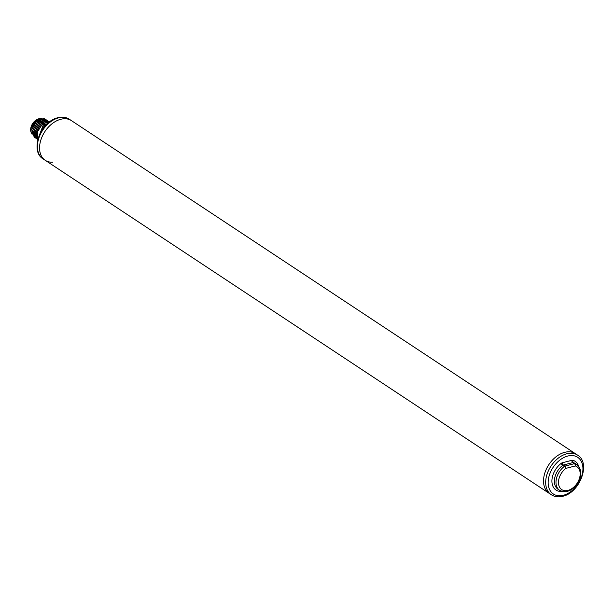 <?xml version="1.0" encoding="UTF-8"?>
<svg xmlns="http://www.w3.org/2000/svg" width="614" height="614" viewBox="0 0 614 614"><rect width="100%" height="100%" fill="white"/><g stroke="black" fill="none" stroke-linecap="round" stroke-linejoin="round"><path stroke-width="0.92" d="M551.357 494.784A23.769 16.125 -56.5 0 1 547.558 472.78A23.769 16.125 -56.5 0 1 566.883 453.746A23.769 16.125 -56.5 0 1 577.574 455.12C591.221 463.063 579.739 492.842 562.67 496.289C558.402 497.363 554.634 496.856 551.357 494.784L549.2 493.357A23.769 16.125 -56.5 0 1 543.682 478.306A23.769 16.125 -56.5 0 1 556.138 456.701A23.769 16.125 -56.5 0 1 575.41 453.692L71.454 120.643A23.769 16.125 123.5 0 0 60.763 119.277A23.769 16.125 123.5 0 0 41.437 138.311A23.769 16.125 123.5 0 0 45.236 160.308A23.769 16.125 -56.5 0 1 39.718 145.257A23.769 16.125 -56.5 0 1 52.175 123.652A23.769 16.125 -56.5 0 1 71.454 120.643L69.29 119.216A23.769 16.125 123.5 0 0 58.599 117.85A23.769 16.125 123.5 0 0 39.281 136.884A23.769 16.125 123.5 0 0 43.08 158.88L45.236 160.308A23.769 16.125 123.5 0 0 52.712 162.188M45.236 160.308L549.2 493.357A23.769 16.125 -56.5 0 1 545.401 471.36A23.769 16.125 -56.5 0 1 564.726 452.318A23.769 16.125 -56.5 0 1 575.41 453.692L577.574 455.12M42.159 119.016L37.807 119.876L35.934 121.188L31.798 127.474L32.112 134.566M31.813 127.436A9.663 6.554 -56.5 0 1 31.828 127.39A9.663 6.554 -56.5 0 1 35.911 121.211A9.663 6.554 -56.5 0 1 35.927 121.196M45.428 125.763L44.254 125.824L46.203 124.941M46.986 124.558L43.287 125.179L46.019 123.921L42.097 124.396L44.83 123.13L41.015 123.683L43.863 122.493L39.941 122.969L42.78 121.779L38.859 122.255L41.591 120.996L37.891 121.618L40.516 120.283L36.809 120.904L31.774 129.707L34.798 137.513M34.238 137.183L31.667 129.638L36.809 120.904M36.702 120.828L39.542 119.638L37.723 119.922M41.476 118.932L44.431 118.794L41.698 120.052L45.513 119.507L42.773 120.766L46.587 120.221L43.855 121.48L47.669 120.927L44.937 122.194L48.744 121.641L46.012 122.907L49.719 122.286M48.076 123.161L46.986 123.544L47.723 123.475M45.513 119.507L46.917 120.336M46.403 119.945L45.398 119.431M46.587 120.221L47.999 121.05M47.485 120.666L46.48 120.144M47.669 120.927L49.082 121.764M48.56 121.372L47.562 120.858M44.323 118.717L45.167 119.131A10.545 7.153 123.5 0 1 45.275 119.2A10.545 7.153 123.5 0 1 45.329 119.239M37.784 121.541L32.749 130.345L35.32 137.897M38.859 122.255L33.824 131.058L36.395 138.611M45.843 119.623L44.431 118.794M35.873 138.227L32.857 130.421L37.891 121.618M36.955 138.941L33.939 131.104L38.966 122.324M39.941 122.969L34.906 131.772L37.477 139.324M37.884 139.57L35.013 131.849L40.048 123.038M41.015 123.683L36.072 131.979L37.891 139.524M37.899 139.501L36.203 131.964L41.13 123.752M42.097 124.396L37.385 131.726L38.007 139.094M38.03 139.025L37.523 131.718L42.205 124.465M43.18 125.11L38.314 138.05M38.367 137.904L43.287 125.179M44.254 125.824L39.089 135.878M39.227 135.548L44.361 125.893M41.391 119.162L40.509 119.269M39.434 119.569L38.275 120.091M42.473 119.876L41.591 119.983M40.516 120.283L39.357 120.805M43.548 120.59L42.665 120.697M41.591 120.996L40.44 121.518M42.673 121.71L41.514 122.232M45.712 122.017L44.822 122.125M46.787 122.731L45.904 122.831M43.755 122.424L42.596 122.946M44.63 121.303L43.747 121.411M44.83 123.13L43.671 123.66M47.754 123.452L46.986 123.544M45.912 123.844L44.753 124.373M46.288 124.857L45.835 125.087M31.552 133.238A9.11 6.186 123.5 0 1 30.7 128.756A9.11 6.186 -56.5 0 1 35.105 120.774A9.11 6.186 -56.5 0 1 42.274 119.001M563.307 495.298A22.012 14.936 -56.5 0 1 548.294 480.087A22.012 14.936 -56.5 0 1 567.781 456.033A22.012 14.936 -56.5 0 1 582.793 471.237A22.012 14.936 -56.5 0 1 563.307 495.298M561.887 491.392A17.253 11.712 -56.5 0 1 551.917 481.499A17.253 11.712 -56.5 0 1 561.15 463.378A3.523 2.387 -56.5 0 1 562.409 462.749L571.903 460.308A3.523 2.387 -56.5 0 1 573.085 460.323A17.253 11.712 -56.5 0 1 578.58 466.133M571.903 460.308A1.758 1.036 75.6 0 0 572.801 462.595L574.42 463.662L564.926 466.103A1.758 1.036 75.6 0 1 565.824 468.382A1.758 0.583 52.5 0 0 564.297 466.417A1.758 1.197 -56.5 0 1 564.926 466.103L563.307 465.028L572.801 462.595A1.758 1.197 -56.5 0 1 573.392 462.595L575.011 463.67A15.496 10.515 -56.5 0 1 576.784 464.522C581.957 469.219 582.179 475.581 577.459 483.602C571.933 491.023 566.016 493.28 559.699 490.371A15.496 10.515 -56.5 0 1 564.297 466.417L562.677 465.351A1.758 1.197 -56.5 0 1 563.307 465.028A1.758 1.036 75.6 0 1 562.409 462.749M559.699 490.371L558.08 489.304A15.496 10.515 -56.5 0 1 562.677 465.351A1.758 0.583 52.5 0 1 561.15 463.378M565.824 468.382L575.326 465.949A13.738 9.317 -56.5 0 1 576.845 483.671A13.738 9.317 -56.5 0 1 560.052 487.976A13.738 9.317 -56.5 0 1 565.824 468.382M574.42 463.662A1.758 1.036 75.6 0 1 575.326 465.949A1.758 1.274 107.9 0 0 575.011 463.67A1.758 1.197 -56.5 0 0 574.42 463.662M576.784 464.522L575.164 463.447A15.496 10.515 -56.5 0 0 573.392 462.595A1.758 1.274 107.9 0 1 573.085 460.323M69.29 119.216C66.02 117.144 62.252 116.637 57.985 117.711C40.915 121.158 29.434 150.937 43.08 158.88"/></g></svg>
